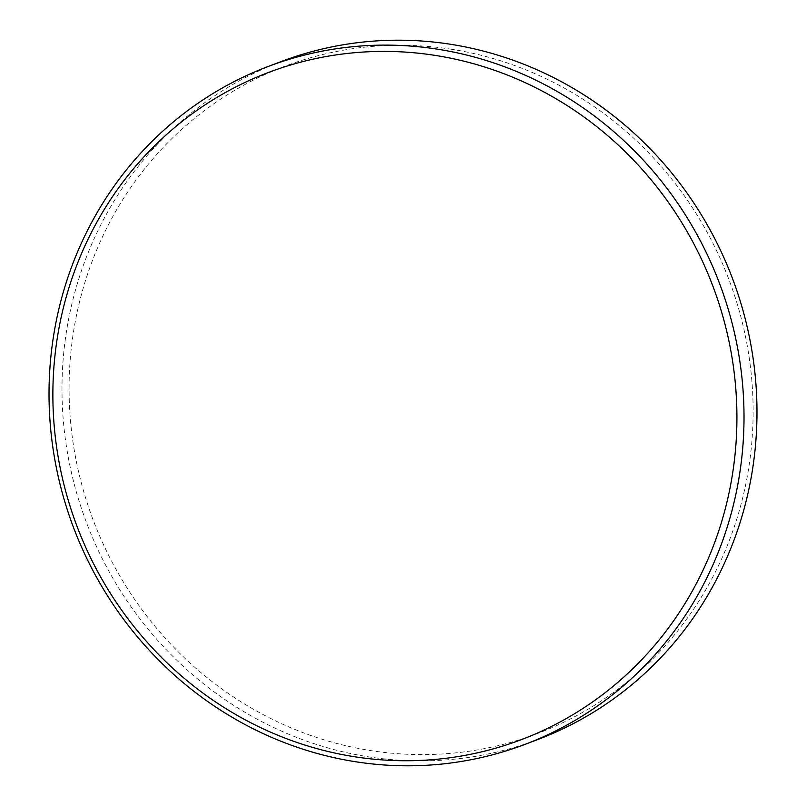 <?xml version="1.0" encoding="UTF-8"?>
<svg xmlns="http://www.w3.org/2000/svg" width="806" height="806" viewBox="0 0 806 806"><rect width="100%" height="100%" fill="white"/><g stroke="black" fill="none" stroke-linecap="round" stroke-linejoin="round"><path stroke-width="0.6" stroke-dasharray="4.03 3.02" d="M450.463 49.106A356.746 339.86 69.2 0 1 750.86 452.035A356.746 339.86 69.2 0 1 371.757 750.749A356.746 339.86 69.2 0 1 71.351 347.819A356.746 339.86 69.2 0 1 450.463 49.106M537.934 739.475A362.458 345.3 69.2 0 1 369.501 756.975A362.458 345.3 69.2 0 1 64.994 436.338A362.458 345.3 69.2 0 1 281.032 61.609"/><path stroke-width="1.21" d="M434.243 55.251A356.746 339.86 69.2 0 1 734.649 458.181A356.746 339.86 69.2 0 1 355.537 756.894A356.746 339.86 69.2 0 1 55.14 353.965A356.746 339.86 69.2 0 1 434.243 55.251M436.499 49.025A362.458 345.3 69.2 0 1 741.006 369.662A362.458 345.3 69.2 0 1 524.968 744.391A362.458 345.3 69.2 0 1 356.534 761.892A362.458 345.3 69.2 0 1 52.027 441.255A362.458 345.3 69.2 0 1 268.066 66.525A362.458 345.3 69.2 0 1 436.499 49.025M268.066 66.525L281.032 61.609A362.458 345.3 69.2 0 1 449.466 44.108A362.458 345.3 69.2 0 1 753.973 364.745A362.458 345.3 69.2 0 1 537.934 739.475L524.968 744.391"/></g></svg>
